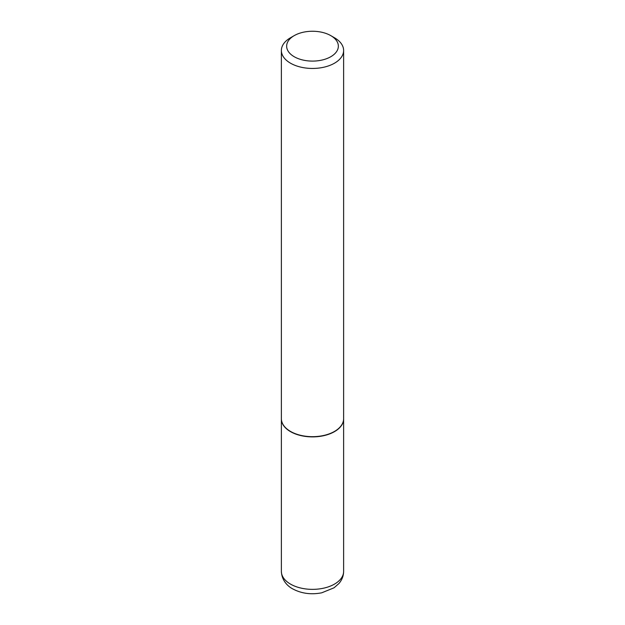 <?xml version="1.0" encoding="UTF-8"?>
<svg xmlns="http://www.w3.org/2000/svg" width="625" height="625" viewBox="0 0 625 625"><rect width="100%" height="100%" fill="white"/><g stroke="black" fill="none" stroke-linecap="round" stroke-linejoin="round"><path stroke-width="0.94" d="M281.375 418.813A31.125 17.969 0 0 0 281.375 418.922A31.125 17.969 0 0 0 290.492 431.625A31.125 17.969 0 0 0 324.414 435.523A31.125 17.969 0 0 0 343.625 418.922A31.125 17.969 0 0 0 343.625 418.813M290.586 431.469A30.859 17.82 0 0 0 290.68 431.516A30.859 17.82 0 0 0 334.32 431.516L334.508 431.414A31.125 17.969 0 0 0 343.625 418.703L343.625 50.477A31.125 17.969 0 0 0 334.508 37.773L330.781 35.625A25.852 14.922 0 0 0 294.219 35.625L294.219 35.625A25.852 14.922 0 0 0 294.219 56.727A25.852 14.922 0 0 0 330.781 56.727A25.852 14.922 0 0 0 330.781 35.625M290.492 37.773L294.219 35.625L290.492 37.773A31.125 17.969 0 0 0 281.375 50.477L281.375 418.703A31.125 17.969 0 0 0 290.492 431.414A31.125 17.969 0 0 0 334.508 431.414L334.32 431.516M281.375 50.477A31.125 17.969 0 0 0 300.586 67.078A31.125 17.969 0 0 0 334.508 63.188A31.125 17.969 0 0 0 343.625 50.477M343.625 571.391C343.547 575.953 341.969 580.016 338.883 583.562L334.039 587.805L321.742 592.805C311.117 594.852 301.414 593.539 292.641 588.852C288.391 586.586 281.812 581.141 281.375 571.391A31.125 17.969 0 0 0 290.492 584.102A31.125 17.969 0 0 0 324.414 587.992A31.125 17.969 0 0 0 343.625 571.391L343.625 418.922M281.375 571.391L281.375 418.922"/></g></svg>
